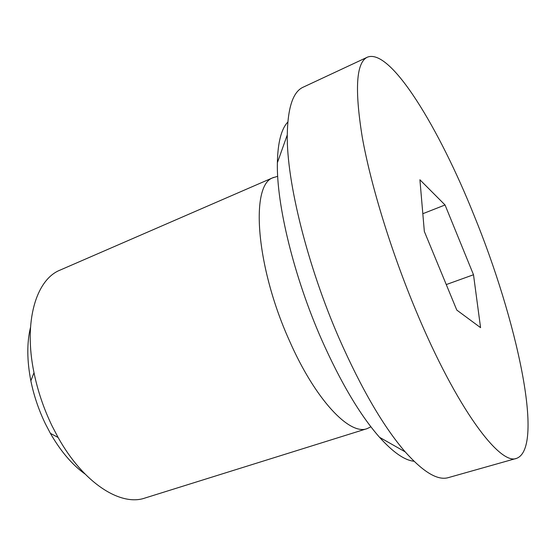 <?xml version="1.0" encoding="UTF-8"?>
<svg xmlns="http://www.w3.org/2000/svg" width="556" height="556" viewBox="0 0 556 556"><rect width="100%" height="100%" fill="white"/><g stroke="black" fill="none" stroke-linecap="round" stroke-linejoin="round"><path stroke-width="0.83" d="M370.901 426.806L367.113 428.634C349.703 435.689 315.183 399.736 289.259 340.335C255.802 266.178 250.339 185.482 272.69 177.844L277.701 176.308M367.113 428.634L144.949 498.044C120.742 506.585 83.56 483.282 58.102 437.468L52.076 425.952C43.778 408.764 37.752 391.014 34.006 372.701C23.324 321.382 36.23 279.446 60.131 270.084L273.635 177.399M84.998 473.997C72.197 464.795 60.66 451.25 50.387 433.353L45.488 424.013C38.76 410.099 33.881 395.712 30.858 380.853C26.924 360.594 26.806 342.802 30.483 327.47M516.656 458.332L448.477 477.583C437.871 480.843 423.443 472.266 405.192 451.868C383.452 426.681 361.476 388.95 339.257 338.667C307.211 265.4 286.576 181.27 287.264 134.927C287.744 107.558 293.061 91.636 303.215 87.167L367.405 57.171C390.687 47.795 439.372 128.665 474.136 215.582C516.468 318.873 545.047 447.476 516.656 458.332C500.08 465.907 456.691 408.41 416.27 311.402C391.167 251.541 370.727 184.814 362.241 137.054C354.506 88.981 356.222 62.355 367.405 57.171M414.005 461.258C404.532 460.271 393.043 452.278 379.533 437.294C359.989 415.068 340.633 382.389 321.458 339.257C293.797 276.436 276.401 204.163 277.375 162.727C277.805 142.551 281.28 128.999 287.8 122.056M445.05 204.976L473.503 274.747L480.565 327.651L456.789 310.074L424.339 231.449L419.912 179.769L445.05 204.976L422.817 213.712M473.503 274.747L446.266 284.568M50.387 433.353L58.102 437.468M379.533 437.294L405.192 451.868M277.375 162.727L287.264 134.927M30.858 380.853L34.006 372.701"/></g></svg>
